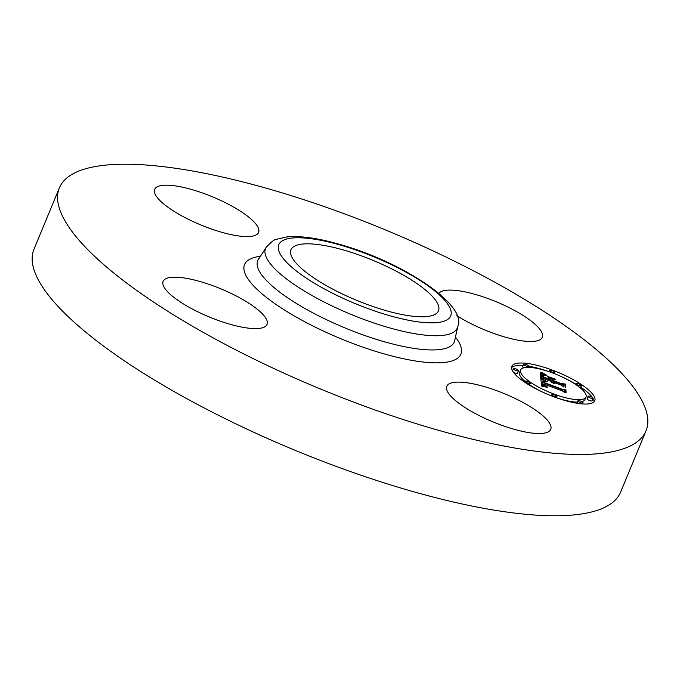 <?xml version="1.0" encoding="UTF-8"?>
<svg xmlns="http://www.w3.org/2000/svg" width="680" height="680" viewBox="0 0 680 680"><rect width="100%" height="100%" fill="white"/><g stroke="black" fill="none" stroke-linecap="round" stroke-linejoin="round"><path stroke-width="1.02" d="M646 430.831L620.602 492.142A317.466 85.909 -157.5 0 1 418.786 493.195A317.466 85.909 -157.5 0 1 34 249.169L59.398 187.858A317.466 85.909 -157.5 0 1 261.214 186.804A317.466 85.909 -157.5 0 1 646 430.831A317.466 85.909 -157.5 0 1 444.176 431.885A317.466 85.909 -157.5 0 1 59.398 187.858M294.176 260.754A79.823 21.598 -157.5 0 1 290.981 249.755A79.823 21.598 -157.5 0 1 357.187 254.328A79.823 21.598 -157.5 0 1 435.276 299.846A79.823 21.598 -157.5 0 1 438.473 310.845A79.823 21.598 -157.5 0 1 372.266 306.272A79.823 21.598 -157.5 0 1 294.176 260.754M190.425 189.168A56.236 15.215 -157.5 0 1 258.587 232.399A56.236 15.215 -157.5 0 1 222.836 232.585A56.236 15.215 -157.5 0 1 154.674 189.355A56.236 15.215 -157.5 0 1 190.425 189.168M165.368 289.127A56.236 15.215 -157.5 0 1 163.115 281.375A56.236 15.215 -157.5 0 1 209.763 284.606A56.236 15.215 -157.5 0 1 264.775 316.668A56.236 15.215 -157.5 0 1 267.027 324.42A56.236 15.215 -157.5 0 1 220.379 321.198A56.236 15.215 -157.5 0 1 165.368 289.127M514.972 429.522A56.236 15.215 -157.5 0 1 446.811 386.291A56.236 15.215 -157.5 0 1 482.562 386.104A56.236 15.215 -157.5 0 1 550.723 429.335A56.236 15.215 -157.5 0 1 514.972 429.522M438.948 293.284A56.236 15.215 -157.5 0 1 486.948 298.172A56.236 15.215 -157.5 0 1 540.031 329.562A56.236 15.215 -157.5 0 1 542.283 337.305A56.236 15.215 -157.5 0 1 509.83 338.368A56.236 15.215 -157.5 0 1 456.866 315.681M552.058 369.997A44.897 12.146 -157.5 0 1 594.788 400.707A44.897 12.146 -157.5 0 1 554.548 397.06A44.897 12.146 -157.5 0 1 511.819 366.35A44.897 12.146 -157.5 0 1 552.058 369.997M552.321 372.861A35.377 9.571 -157.5 0 1 585.981 397.069A35.377 9.571 -157.5 0 1 554.285 394.188A35.377 9.571 -157.5 0 1 520.625 369.988A35.377 9.571 -157.5 0 1 552.321 372.861M541.085 379.049L546.423 381.811L543.048 381.25L542.733 382.449L562.505 389.827L564.425 389.87L564.672 392.572L562.462 390.949L544.323 384.243L545.02 385.688L547.799 387.217L544.629 385.637L542.954 383.741L543.77 385.585L547.23 387.294L541.654 386.061L540.889 379.517M542.283 379.168L547.34 381.786L542.215 379.329M544.756 381.616L544.178 382.594L562.513 389.376L565.854 389.7L566.134 392.725L565.649 392.683L565.394 389.844L562.674 389.606L543.677 382.585L543.788 381.582L544.756 381.616M540.209 372.224L545.768 375.216L542.385 374.875L542.104 376.941L550.638 380.094L543.073 376.95L543.031 375.394L544.706 375.181L543.515 375.496L543.549 376.983L550.587 379.593L550.511 378.7L547.34 376.609L554.982 379.44L552.041 379.312L552.168 380.664L561.357 384.064L563.66 384.183L563.924 387.09L561.467 385.245L553.622 382.347L554.387 383.503L552.279 381.846L553.443 383.409L550.749 381.284L543.048 378.437L540.77 378.361L540.209 372.224M541.9 372.572L546.958 375.317L541.832 372.725M555.815 379.329L547.681 376.465L555.815 379.329M553.656 380.724L561.459 383.605L565.335 384.038L565.649 387.464L565.173 387.43L564.876 384.183L561.688 383.834L553.171 380.69L553.061 379.5L553.545 379.508L553.605 380.842M515.933 368.917A2.72 0.739 -157.5 0 1 518.517 370.778A2.72 0.739 -157.5 0 1 516.077 370.558A2.72 0.739 -157.5 0 1 513.494 368.696A2.72 0.739 -157.5 0 1 515.933 368.917M552.117 370.608A2.72 0.739 -157.5 0 1 554.71 372.47A2.72 0.739 -157.5 0 1 552.27 372.249A2.72 0.739 -157.5 0 1 549.678 370.387A2.72 0.739 -157.5 0 1 552.117 370.608M526.073 364.403A2.72 0.739 -157.5 0 1 528.658 366.265A2.72 0.739 -157.5 0 1 526.218 366.044A2.72 0.739 -157.5 0 1 523.634 364.183A2.72 0.739 -157.5 0 1 526.073 364.403M590.529 396.5A2.72 0.739 -157.5 0 1 593.113 398.361A2.72 0.739 -157.5 0 1 590.673 398.14A2.72 0.739 -157.5 0 1 588.09 396.278A2.72 0.739 -157.5 0 1 590.529 396.5M578.816 383.902A2.72 0.739 -157.5 0 1 581.409 385.764A2.72 0.739 -157.5 0 1 578.969 385.543A2.72 0.739 -157.5 0 1 576.376 383.681A2.72 0.739 -157.5 0 1 578.816 383.902M554.489 396.449A2.72 0.739 -157.5 0 1 551.896 394.587A2.72 0.739 -157.5 0 1 554.336 394.808A2.72 0.739 -157.5 0 1 556.928 396.67A2.72 0.739 -157.5 0 1 554.489 396.449M527.79 383.154A2.72 0.739 -157.5 0 1 525.198 381.293A2.72 0.739 -157.5 0 1 527.637 381.514A2.72 0.739 -157.5 0 1 530.23 383.375A2.72 0.739 -157.5 0 1 527.79 383.154M580.533 402.653A2.72 0.739 -157.5 0 1 577.949 400.792A2.72 0.739 -157.5 0 1 580.388 401.013A2.72 0.739 -157.5 0 1 582.972 402.875A2.72 0.739 -157.5 0 1 580.533 402.653M552.041 379.312L551.046 381.803M550.452 380.553L551.387 380.902M542.079 375.224L541.034 378.369M540.498 375.411L541.713 376.1M552.33 382.245L552.143 382.704M552.279 382.126L552.058 382.653M552.254 382.015L552.007 382.619M552.262 381.93L551.981 382.602M552.279 381.846L551.965 382.594M563.66 384.183L562.802 386.249M561.357 384.064L560.949 385.05M552.168 380.664L551.505 382.253M543.439 376.55L543.244 377.017M543.413 376.431L543.184 376.992M543.405 376.32L543.133 376.975M543.396 376.184L543.073 376.95M543.388 376.057L543.057 376.865M543.396 375.938L543.039 376.788M543.405 375.827L543.031 376.728M543.473 375.564L543.014 376.669M543.507 375.105L542.971 376.405M543.303 375.173L542.929 376.091M543.15 375.267L542.912 375.836M550.638 380.094L550.222 381.089M542.104 376.941L541.501 378.386M542.104 376.728L541.416 378.386M542.071 376.168L541.152 378.377M542.019 375.819L541.016 378.241M542.011 375.649L541.008 378.063M542.019 375.488L541.016 377.91M542.037 375.351L541.034 377.765M544.034 374.357L543.821 374.858M543.745 374.212L543.49 374.816M543.473 374.076L543.175 374.791M543.226 373.94L542.878 374.782M542.793 373.719L542.292 374.935M542.428 373.515L541.424 375.938M542.028 373.295L541.025 375.717M541.807 373.167L540.804 375.589M541.569 373.031L540.566 375.453M541.322 372.887L540.464 374.977M542.649 381.556L541.603 384.183L542.385 385.118M541.187 382.067L542.207 382.619M544.952 386.308L544.774 386.741M544.663 386.155L544.45 386.665M544.408 386.01L544.162 386.597M544.17 385.866L543.889 386.537M543.957 385.721L543.643 386.486M543.77 385.585L543.413 386.435M543.601 385.441L543.21 386.385M543.447 385.305L543.014 386.342M543.312 385.161L542.836 386.308M543.201 385.016L542.674 386.274M543.099 384.872L542.529 386.24M543.023 384.719L542.402 386.214M542.963 384.574L542.292 386.189M542.92 384.421L542.198 386.172M542.895 384.268L542.121 386.155M542.895 384.166L542.071 386.147M542.895 384.055L542.037 386.138M542.904 383.945L542.002 386.129M544.365 384.778L544.187 385.203M544.34 384.659L544.136 385.144M544.323 384.243L544.025 384.965M564.425 389.87L563.626 391.799M562.505 389.827L562.096 390.813M542.733 382.449L541.731 384.872M542.7 382.33L541.696 384.752M542.665 382.219L541.663 384.642M542.64 382.109L541.637 384.523M542.623 381.999L541.62 384.421M542.606 381.888L541.603 384.31M542.606 381.769L541.603 384.183M542.623 381.659L541.62 384.072M544.51 380.885L544.332 381.335M544.238 380.749L544.017 381.284M543.966 380.604L543.711 381.242M543.719 380.477L543.405 381.216M543.473 380.35L543.099 381.242M544.238 381.488L543.77 382.619M544.042 381.497L543.66 382.432M543.898 381.523L543.626 382.177M565.854 389.7L565.462 390.643M544.111 382.202L543.915 382.67M553.545 379.508L553.154 380.451M565.335 384.038L564.944 384.974M549.134 371.714A44.897 12.146 22.5 0 0 528.674 366.214M523.073 365.534A44.897 12.146 22.5 0 0 511.564 367.659M594.039 401.82A44.897 12.146 22.5 0 0 593.037 398.548M592.306 397.383A44.897 12.146 22.5 0 0 580.805 387.209M576.138 384.26A44.897 12.146 22.5 0 0 563.49 377.596M556.928 396.67L556.478 397.757A35.377 9.571 22.5 0 0 577.396 402.118M581.817 401.676A35.377 9.571 22.5 0 0 584.987 399.483L585.981 397.069M520.625 369.988L519.622 372.411A35.377 9.571 22.5 0 0 525.13 381.454M529.635 384.812A35.377 9.571 22.5 0 0 542.113 391.875M513.307 372.096A2.72 0.739 22.5 0 0 515.083 372.98A2.72 0.739 22.5 0 0 517.514 373.201L518.517 370.778M523.634 364.183L522.631 366.596A2.72 0.739 22.5 0 0 523.787 367.795M588.09 396.278L587.087 398.701A2.72 0.739 22.5 0 0 589.67 400.562A2.72 0.739 22.5 0 0 592.11 400.784L593.113 398.361M577.949 400.792L576.946 403.214A2.72 0.739 22.5 0 0 576.929 403.257M258.417 259.377L266.195 247.35A103.768 28.076 -157.5 0 0 391.315 328.355A103.768 28.076 -157.5 0 0 457.7 326.68L454.69 340.671A106.352 28.781 -157.5 0 1 386.656 342.397A106.352 28.781 -157.5 0 1 258.417 259.377L258.324 259.53M455.464 337.084A117.07 31.68 -157.5 0 1 386.435 354.535A117.07 31.68 -157.5 0 1 266.959 297.823A117.07 31.68 -157.5 0 1 260.414 256.292M337.918 244.383A93.049 25.177 -157.5 0 1 446.973 303.084A93.049 25.177 -157.5 0 1 391.544 316.217A93.049 25.177 -157.5 0 1 282.489 257.516A93.049 25.177 -157.5 0 1 337.918 244.383M541.067 372.733L540.404 374.34M540.795 372.572L540.337 373.668M540.506 372.402L540.277 372.963M457.7 326.68C468.29 304.784 400.426 260.567 336.812 243.576C316.565 237.932 299.846 235.713 286.654 236.946L276.428 239.343C274.677 239.199 271.269 241.868 266.195 247.35M512.567 370.931L513.494 368.696M554.242 373.592L554.71 372.47M549.125 371.73L549.678 370.387M528.207 367.361L528.658 366.265M580.473 388.025L581.409 385.764M575.977 384.659L576.376 383.681M551.378 395.853L551.896 394.587M524.798 382.271L525.198 381.293M529.465 385.22L530.23 383.375M582.539 403.937L582.972 402.875"/></g></svg>
